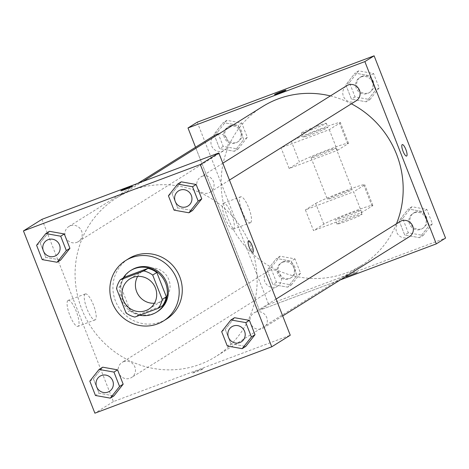<?xml version="1.0" encoding="UTF-8"?>
<svg xmlns="http://www.w3.org/2000/svg" width="469" height="469" viewBox="0 0 469 469"><rect width="100%" height="100%" fill="white"/><g stroke="black" fill="none" stroke-linecap="round" stroke-linejoin="round"><path stroke-width="0.35" stroke-dasharray="2.35 1.76" d="M137.663 276.411A17.822 17.148 58 0 1 143.285 270.537A17.822 17.148 58 0 1 146.246 269.071A17.822 17.148 58 0 1 168.119 278.047A17.822 17.148 58 0 1 162.192 300.752A17.822 17.148 58 0 1 154.448 303.244M124.385 277.22A23.937 23.028 58 0 0 120.633 286.067L130.159 310.378A23.937 23.028 58 0 0 138.994 314.5L162.585 305.647M123.224 277.947A24.505 23.579 -122 0 0 139.768 315.238M157.508 311.563A24.505 23.579 58 0 1 124.52 303.296A24.505 23.579 58 0 1 131.513 270.015M130.159 310.378L126.044 312.952M120.633 286.067L116.517 288.64M138.994 314.5L134.879 317.073M166.501 319.078A35.644 34.296 58 0 1 118.522 307.048A35.644 34.296 58 0 1 128.694 258.642M221.673 331.659L225.272 329.408L234.518 317.706L225.272 329.408L230.895 343.759L245.768 346.409L230.895 343.759L227.295 346.011M89.831 381.139L93.431 378.888L102.676 367.186L93.431 378.888L99.053 393.239L113.926 395.889L99.053 393.239L95.453 395.49M168.424 195.784L172.023 193.533L181.269 181.831L172.023 193.533L177.645 207.884L192.519 210.534L177.645 207.884L174.046 210.135M36.582 245.264L40.182 243.012L49.427 231.311L40.182 243.012L45.804 257.364L60.677 260.014L45.804 257.364L42.204 259.615M132.018 190.285A93.566 90.03 58 0 1 246.852 237.384A93.566 90.03 58 0 1 215.728 356.604A93.566 90.03 58 0 1 89.784 325.023A93.566 90.03 58 0 1 116.488 197.959A93.566 90.03 58 0 1 132.018 190.285M41.964 219.334L113.392 401.605L290.258 335.229M123.564 361.675A8.911 8.577 58 0 1 134.503 366.16A8.911 8.577 58 0 1 131.537 377.516A8.911 8.577 58 0 1 119.542 374.508A8.911 8.577 58 0 1 122.087 362.402A8.911 8.577 58 0 1 123.564 361.675M255.406 312.196A8.911 8.577 58 0 1 266.345 316.681A8.911 8.577 58 0 1 263.379 328.036A8.911 8.577 58 0 1 251.384 325.029A8.911 8.577 58 0 1 253.928 312.923A8.911 8.577 58 0 1 255.406 312.196M202.157 176.315A8.911 8.577 58 0 1 213.096 180.805A8.911 8.577 58 0 1 210.13 192.155A8.911 8.577 58 0 1 198.135 189.148A8.911 8.577 58 0 1 200.679 177.048A8.911 8.577 58 0 1 202.157 176.315M76.81 242.367A8.911 8.577 -122 0 0 78.288 241.635A8.911 8.577 -122 0 0 80.832 229.534A8.911 8.577 -122 0 0 68.837 226.527A8.911 8.577 -122 0 0 65.871 237.883A8.911 8.577 -122 0 0 76.81 242.367M113.392 401.605L94.885 413.183M67.993 300.465A13.871 3.705 69.4 0 0 69.711 315.016A13.871 3.705 69.4 0 0 77.924 326.354A13.871 3.705 69.4 0 0 76.523 312.061A13.871 3.705 69.4 0 0 68.175 300.377A13.871 3.705 69.4 0 0 67.993 300.465M196.552 371.712A6.126 0.317 -21.4 0 0 203.675 368.593A6.126 0.317 -21.4 0 0 197.854 370.533A6.126 0.317 -21.4 0 0 192.267 373.066A6.126 0.317 -21.4 0 0 196.552 371.712A6.126 0.317 -21.4 0 0 203.669 368.593A6.126 0.317 -21.4 0 0 197.854 370.528A6.126 0.317 -21.4 0 0 192.261 373.06A6.126 0.317 -21.4 0 0 196.552 371.712M132.24 186.322L132.24 186.322A6.126 0.317 158.6 0 1 126.653 188.855A6.126 0.317 158.6 0 1 120.832 190.795L120.832 190.789M85.165 294.022A13.871 3.705 69.4 0 0 86.882 308.573A13.871 3.705 69.4 0 0 95.096 319.905A13.871 3.705 69.4 0 0 93.694 305.618A13.871 3.705 69.4 0 0 85.346 293.928A13.871 3.705 69.4 0 0 85.165 294.022M252.838 252.24L252.832 252.24A6.126 1.636 -110.6 0 1 249.209 247.239A6.126 1.636 -110.6 0 1 248.447 240.808A6.126 1.636 -110.6 0 1 248.529 240.773L248.529 240.767M330.375 95.916A93.566 90.03 58 0 1 351.369 103.813M396.475 223.76A93.566 90.03 58 0 1 361.763 265.255A93.566 90.03 58 0 1 235.819 233.673A93.566 90.03 58 0 1 262.529 106.61M214.878 135.178A8.911 8.577 -122 0 0 211.912 146.533A8.911 8.577 -122 0 0 222.851 151.018A8.911 8.577 -122 0 0 224.329 150.285A8.911 8.577 -122 0 0 227.799 140.155A8.911 8.577 -122 0 0 218.859 133.923M409.419 236.681A8.911 8.577 58 0 1 397.425 233.673A8.911 8.577 58 0 1 399.969 221.573M356.17 100.806A8.911 8.577 58 0 1 344.176 97.798A8.911 8.577 58 0 1 346.72 85.698M269.605 270.32A8.911 8.577 58 0 1 280.538 274.811A8.911 8.577 58 0 1 277.578 286.16A8.911 8.577 58 0 1 265.583 283.153A8.911 8.577 58 0 1 268.127 271.053A8.911 8.577 58 0 1 269.605 270.32M259.433 310.255L195.555 147.26L259.433 310.255L340.353 279.882L259.433 310.255L268.69 304.463L445.55 238.088M56.174 255.47A8.911 8.577 58 0 1 44.18 252.463A8.911 8.577 58 0 1 46.724 240.363M40.182 243.012L45.804 257.364M109.424 391.345A8.911 8.577 58 0 1 97.429 388.338A8.911 8.577 58 0 1 99.973 376.238M93.431 378.888L99.053 393.239M188.016 205.991A8.911 8.577 58 0 1 176.027 202.983A8.911 8.577 58 0 1 178.566 190.883M172.023 193.533L177.645 207.884M241.265 341.866A8.911 8.577 58 0 1 229.277 338.858A8.911 8.577 58 0 1 231.815 326.758M225.272 329.408L230.895 343.759M238.082 149.042L247.327 137.341L241.705 122.989L226.832 120.34L217.587 132.041L223.209 146.392L238.082 149.042L234.482 151.294L243.728 139.592L238.105 125.241L223.232 122.591L213.987 134.292L219.609 148.644L234.482 151.294L243.728 139.592L238.105 125.241L223.232 122.591L213.987 134.292L219.609 148.644L234.482 151.294M229.212 126.407A8.911 8.577 58 0 1 240.146 130.892A8.911 8.577 58 0 1 237.185 142.242A8.911 8.577 58 0 1 225.19 139.234A8.911 8.577 58 0 1 227.729 127.134A8.911 8.577 58 0 1 229.212 126.407M247.327 137.341L243.728 139.592M241.705 122.989L238.105 125.241M226.832 120.34L223.232 122.591M217.587 132.041L213.987 134.292M223.209 146.392L219.609 148.644M230.238 125.762A8.911 8.577 58 0 1 241.177 130.247A8.911 8.577 58 0 1 238.211 141.603A8.911 8.577 58 0 1 226.216 138.595A8.911 8.577 58 0 1 228.761 126.489A8.911 8.577 58 0 1 230.238 125.762M291.331 284.918L300.576 273.216L294.954 258.865L280.081 256.215L270.836 267.916L276.458 282.268L291.331 284.918L287.732 287.169L296.977 275.467L291.355 261.116L276.481 258.466L267.236 270.167L272.858 284.519L287.732 287.169L296.977 275.467L291.355 261.116L276.481 258.466L267.236 270.167L272.858 284.519L287.732 287.169M282.461 262.282A8.911 8.577 58 0 1 293.395 266.767A8.911 8.577 58 0 1 290.434 278.123A8.911 8.577 58 0 1 278.439 275.115A8.911 8.577 58 0 1 280.978 263.009A8.911 8.577 58 0 1 282.461 262.282M300.576 273.216L296.977 275.467M294.954 258.865L291.355 261.116M280.081 256.215L276.481 258.466M270.836 267.916L267.236 270.167M276.458 282.268L272.858 284.519M283.487 261.638A8.911 8.577 58 0 1 294.426 266.122A8.911 8.577 58 0 1 291.46 277.478A8.911 8.577 58 0 1 279.465 274.471A8.911 8.577 58 0 1 282.01 262.37A8.911 8.577 58 0 1 283.487 261.638M369.924 99.563L379.169 87.861L373.547 73.51L358.674 70.86L349.428 82.562L355.051 96.913L369.924 99.563L366.324 101.814L375.569 90.112L369.947 75.761L355.074 73.111L345.829 84.813L351.451 99.164L366.324 101.814L375.569 90.112L369.947 75.761L355.074 73.111L345.829 84.813L351.451 99.164L366.324 101.814M361.054 76.928A8.911 8.577 58 0 1 371.987 81.413A8.911 8.577 58 0 1 369.027 92.762A8.911 8.577 58 0 1 357.032 89.755A8.911 8.577 58 0 1 359.576 77.655A8.911 8.577 58 0 1 361.054 76.928M379.169 87.861L375.569 90.112M373.547 73.51L369.947 75.761M358.674 70.86L355.074 73.111M349.428 82.562L345.829 84.813M355.051 96.913L351.451 99.164M362.08 76.283A8.911 8.577 58 0 1 373.019 80.768A8.911 8.577 58 0 1 370.053 92.123A8.911 8.577 58 0 1 358.058 89.116A8.911 8.577 58 0 1 360.602 77.01A8.911 8.577 58 0 1 362.08 76.283M423.173 235.438L432.418 223.736L426.796 209.385L411.923 206.735L402.678 218.437L408.3 232.788L423.173 235.438L419.573 237.689L428.818 225.988L423.196 211.636L408.323 208.986L399.078 220.688L404.7 235.039L419.573 237.689L428.818 225.988L423.196 211.636L408.323 208.986L399.078 220.688L404.7 235.039L419.573 237.689M414.303 212.803A8.911 8.577 58 0 1 425.236 217.288A8.911 8.577 58 0 1 422.276 228.643A8.911 8.577 58 0 1 410.281 225.636A8.911 8.577 58 0 1 412.826 213.53A8.911 8.577 58 0 1 414.303 212.803M432.418 223.736L428.818 225.988M426.796 209.385L423.196 211.636M411.923 206.735L408.323 208.986M402.678 218.437L399.078 220.688M408.3 232.788L404.7 235.039M415.329 212.158A8.911 8.577 58 0 1 426.268 216.643A8.911 8.577 58 0 1 423.302 227.998A8.911 8.577 58 0 1 411.307 224.991A8.911 8.577 58 0 1 413.851 212.891A8.911 8.577 58 0 1 415.329 212.158M274.588 94.621L274.582 94.615A6.126 0.317 -21.4 0 0 274.588 94.621A6.126 0.317 -21.4 0 0 279.635 92.979A6.126 0.317 -21.4 0 0 285.814 90.312A6.126 0.317 -21.4 0 0 285.99 90.148L285.99 90.148M233.398 229.118A13.871 3.705 69.4 0 0 231.68 214.568A13.871 3.705 69.4 0 0 223.473 203.235A13.871 3.705 69.4 0 0 224.874 217.522A13.871 3.705 69.4 0 0 233.216 229.212A13.871 3.705 69.4 0 0 233.398 229.118M197.256 122.192L268.69 304.463M250.569 222.675A13.871 3.705 -110.6 0 1 250.387 222.763A13.871 3.705 -110.6 0 1 242.045 211.079A13.871 3.705 -110.6 0 1 240.644 196.792A13.871 3.705 -110.6 0 1 248.851 208.125A13.871 3.705 -110.6 0 1 250.569 222.675M346.192 276.728A6.126 0.317 -21.4 0 0 346.016 276.892A6.126 0.317 -21.4 0 0 351.838 274.951A6.126 0.317 -21.4 0 0 357.425 272.419A6.126 0.317 -21.4 0 0 352.371 274.06A6.126 0.317 -21.4 0 0 346.192 276.728A6.126 0.317 158.6 0 1 352.371 274.054A6.126 0.317 158.6 0 1 357.419 272.413A6.126 0.317 158.6 0 1 351.832 274.945A6.126 0.317 158.6 0 1 346.016 276.886A6.126 0.317 158.6 0 1 346.192 276.728M402.279 144.593L402.279 144.593A6.126 1.636 69.4 0 0 402.9 150.907A6.126 1.636 69.4 0 0 406.582 156.066A6.126 1.636 69.4 0 0 406.588 156.066L406.582 156.066M361.757 212.516L353.638 191.803L305.401 209.901L313.521 230.619L323.803 224.182A26.733 1.395 158.6 0 1 350.777 212.527A26.733 1.395 158.6 0 1 372.814 205.381A26.733 1.395 158.6 0 1 372.04 206.079L361.757 212.516L313.521 230.619M329.285 129.661L337.404 150.373L289.168 168.477L281.048 147.764L291.337 141.333A26.733 1.395 158.6 0 1 318.31 129.679A26.733 1.395 158.6 0 1 340.342 122.526A26.733 1.395 158.6 0 1 339.568 123.23L329.285 129.661L281.048 147.764M326.659 151.065A13.367 0.698 158.6 0 1 336.015 148.116A13.367 0.698 158.6 0 1 323.827 153.644A13.367 0.698 158.6 0 1 311.123 157.871A13.367 0.698 158.6 0 1 326.659 151.065M337.404 150.373L347.687 143.942A26.733 1.395 -21.4 0 0 348.461 143.238A26.733 1.395 -21.4 0 0 326.43 150.391A26.733 1.395 -21.4 0 0 299.451 162.045L291.337 141.333M289.168 168.477L299.451 162.045M342.892 192.489A13.367 0.698 158.6 0 1 352.248 189.54A13.367 0.698 158.6 0 1 340.06 195.069A13.367 0.698 158.6 0 1 327.362 199.296A13.367 0.698 158.6 0 1 342.892 192.489M323.803 224.182L315.69 203.47L305.401 209.901M315.69 203.47A26.733 1.395 158.6 0 1 342.663 191.815A26.733 1.395 158.6 0 1 364.694 184.663A26.733 1.395 158.6 0 1 363.921 185.366L353.638 191.803M318.539 130.353A13.367 0.698 158.6 0 1 327.895 127.404A13.367 0.698 158.6 0 1 315.707 132.932A13.367 0.698 158.6 0 1 303.009 137.159A13.367 0.698 158.6 0 1 318.539 130.353M316.915 126.208A13.367 0.698 158.6 0 1 326.272 123.259A13.367 0.698 158.6 0 1 314.083 128.787A13.367 0.698 158.6 0 1 301.385 133.014A13.367 0.698 158.6 0 1 316.915 126.208M344.838 217.065A13.367 0.698 158.6 0 1 335.476 220.008A13.367 0.698 158.6 0 1 347.67 214.485A13.367 0.698 158.6 0 1 360.368 210.253A13.367 0.698 158.6 0 1 344.838 217.065M346.462 221.204A13.367 0.698 -21.4 0 0 361.992 214.397A13.367 0.698 -21.4 0 0 349.294 218.624A13.367 0.698 -21.4 0 0 337.1 224.153A13.367 0.698 -21.4 0 0 346.462 221.204M347.687 143.942L339.568 123.23M372.04 206.079L363.921 185.366M148.82 309.118L162.192 300.752M129.919 278.897L143.285 270.537M85.346 293.928L68.175 300.377M95.096 319.905L77.924 326.354M142.852 181.468L116.488 197.959M361.763 265.255L215.728 356.604M78.288 241.635L224.329 150.285M68.837 226.527L137.904 183.326M276.083 299.064L253.928 312.923M282.701 315.948L263.379 328.036M222.834 163.189L200.679 177.048M229.452 180.073L210.13 192.155M268.127 271.053L122.087 362.402M277.578 286.16L131.537 377.516M228.761 126.489L227.729 127.134M238.211 141.603L237.185 142.242M282.01 262.37L280.978 263.009M291.46 277.478L290.434 278.123M360.602 77.01L359.576 77.655M370.053 92.123L369.027 92.762M413.851 212.891L412.826 213.53M423.302 227.998L422.276 228.643M233.216 229.212L250.387 222.763M223.473 203.235L240.644 196.792M311.123 157.871L327.362 199.296M336.015 148.116L352.248 189.54M301.385 133.014L303.009 137.159M326.272 123.259L327.895 127.404M361.992 214.397L360.368 210.253M337.1 224.153L335.476 220.008M348.461 143.238L340.342 122.526M372.814 205.381L364.694 184.663"/><path stroke-width="0.7" d="M154.448 303.244A17.822 17.148 58 0 1 138.203 294.737A17.822 17.148 58 0 1 137.663 276.411M132.874 277.437A17.822 17.148 58 0 1 154.747 286.407A17.822 17.148 58 0 1 148.82 309.118A17.822 17.148 58 0 1 124.83 303.103A17.822 17.148 58 0 1 129.919 278.897A17.822 17.148 58 0 1 132.874 277.437M116.517 288.64L126.044 312.952A23.937 23.028 58 0 0 134.879 317.073L158.469 308.221A23.937 23.028 58 0 0 162.221 299.374L152.695 275.063A23.937 23.028 58 0 0 143.86 270.941L120.269 279.794A23.937 23.028 58 0 0 116.517 288.64M162.221 299.374L166.337 296.801L156.81 272.489L152.695 275.063M143.86 270.941L147.97 268.368L124.385 277.22L120.269 279.794M147.97 268.368A23.937 23.028 58 0 1 156.81 272.489M166.337 296.801A23.937 23.028 58 0 1 162.585 305.647L158.469 308.221M139.768 315.238A24.505 23.579 -122 0 0 156.476 312.207A24.505 23.579 -122 0 0 165.592 283.135A24.505 23.579 -122 0 0 130.488 270.66A24.505 23.579 -122 0 0 123.224 277.947M130.488 270.66L131.513 270.015A24.505 23.579 58 0 1 135.582 268.004A24.505 23.579 58 0 1 166.618 282.496A24.505 23.579 58 0 1 157.508 311.563L156.476 312.207M131.525 257.651A35.644 34.296 58 0 1 175.271 275.59A35.644 34.296 58 0 1 163.411 321.007A35.644 34.296 58 0 1 115.433 308.977A35.644 34.296 58 0 1 125.61 260.571A35.644 34.296 58 0 1 131.525 257.651M125.61 260.571L128.694 258.642A35.644 34.296 58 0 1 134.609 255.722A35.644 34.296 58 0 1 178.355 273.662A35.644 34.296 58 0 1 166.501 319.078L163.411 321.007M242.168 348.66L245.768 346.409L255.013 334.708L249.391 320.356L234.518 317.706L230.918 319.958L221.673 331.659L227.295 346.011L242.168 348.66L251.413 336.959L245.791 322.608L230.918 319.958M110.326 398.14L113.926 395.889L123.171 384.187L117.549 369.836L102.676 367.186L99.076 369.437L89.831 381.139L95.453 395.49L110.326 398.14L119.572 386.438L113.949 372.087L99.076 369.437M94.885 413.183L271.744 346.808L200.31 164.537L23.45 230.912L94.885 413.183M188.919 212.785L192.519 210.534L201.764 198.833L196.142 184.481L181.269 181.831L177.669 184.083L168.424 195.784L174.046 210.135L188.919 212.785L198.164 201.084L192.542 186.732L177.669 184.083M57.077 262.265L60.677 260.014L69.922 248.312L64.3 233.961L49.427 231.311L45.827 233.562L36.582 245.264L42.204 259.615L57.077 262.265L66.322 250.563L60.7 236.212L45.827 233.562M271.744 346.808L290.258 335.229L218.824 152.958L200.31 164.537M248.453 240.808A6.126 1.636 -110.6 0 1 248.529 240.767A6.126 1.636 -110.6 0 1 252.216 245.932A6.126 1.636 -110.6 0 1 252.838 252.24A6.126 1.636 -110.6 0 1 249.209 247.233A6.126 1.636 -110.6 0 1 248.453 240.808M218.824 152.958L41.964 219.334L23.45 230.912M127.949 187.67A6.126 0.317 158.6 0 1 132.24 186.322A6.126 0.317 158.6 0 1 126.653 188.855A6.126 0.317 158.6 0 1 120.832 190.789A6.126 0.317 158.6 0 1 127.949 187.67M120.832 190.795A6.126 0.317 158.6 0 1 127.949 187.676A6.126 0.317 158.6 0 1 132.24 186.322M248.529 240.773A6.126 1.636 -110.6 0 1 252.211 245.932A6.126 1.636 -110.6 0 1 252.832 252.24M142.852 181.468L262.529 106.61A93.566 90.03 58 0 1 278.053 98.936A93.566 90.03 58 0 1 330.375 95.916M351.369 103.813A93.566 90.03 58 0 1 396.475 223.76M218.859 133.923A8.911 8.577 -122 0 0 214.878 135.178L137.904 183.326M276.083 299.064L399.969 221.573A8.911 8.577 58 0 1 401.446 220.84A8.911 8.577 58 0 1 412.38 225.331A8.911 8.577 58 0 1 409.419 236.681L282.701 315.948M222.834 163.189L346.72 85.698A8.911 8.577 58 0 1 348.197 84.965A8.911 8.577 58 0 1 359.131 89.45A8.911 8.577 58 0 1 356.17 100.806L229.452 180.073M374.115 55.817L445.55 238.088L436.293 243.88L340.353 279.882L436.293 243.88L364.864 61.603L187.999 127.978L195.555 147.26L187.999 127.978L197.256 122.192L374.115 55.817L364.864 61.603L187.999 127.978M48.207 239.63A8.911 8.577 58 0 1 59.141 244.115A8.911 8.577 58 0 1 56.174 255.47L56.169 255.476A8.911 8.577 58 0 1 44.174 252.469A8.911 8.577 58 0 1 46.718 240.363A8.911 8.577 58 0 1 46.724 240.357A8.911 8.577 58 0 1 48.207 239.63M60.677 260.014L69.922 248.312L66.322 250.563M69.922 248.312L64.3 233.961L60.7 236.212M64.3 233.961L49.427 231.311M46.724 240.357L46.718 240.363A8.911 8.577 58 0 1 48.196 239.636A8.911 8.577 58 0 1 59.135 244.12A8.911 8.577 58 0 1 56.169 255.476M99.967 376.238L99.973 376.238A8.911 8.577 58 0 1 101.456 375.505A8.911 8.577 58 0 1 112.39 379.99A8.911 8.577 58 0 1 109.424 391.345L109.424 391.345A8.911 8.577 58 0 1 97.423 388.344A8.911 8.577 58 0 1 99.967 376.238A8.911 8.577 58 0 1 101.445 375.511A8.911 8.577 58 0 1 112.384 379.996A8.911 8.577 58 0 1 109.418 391.351L109.418 391.351M113.926 395.889L123.171 384.187L119.572 386.438M123.171 384.187L117.549 369.836L113.949 372.087M117.549 369.836L102.676 367.186M178.566 190.877L178.56 190.883A8.911 8.577 58 0 1 180.037 190.156A8.911 8.577 58 0 1 190.983 194.635A8.911 8.577 58 0 1 188.022 205.991A8.911 8.577 58 0 1 188.016 205.991L188.01 205.997A8.911 8.577 58 0 1 176.016 202.989A8.911 8.577 58 0 1 178.56 190.883A8.911 8.577 58 0 1 178.566 190.877A8.911 8.577 58 0 1 180.049 190.15A8.911 8.577 58 0 1 190.977 194.641A8.911 8.577 58 0 1 188.01 205.997M192.519 210.534L201.764 198.833L198.164 201.084M201.764 198.833L196.142 184.481L192.542 186.732M196.142 184.481L181.269 181.831M233.298 326.025A8.911 8.577 58 0 1 244.232 330.51A8.911 8.577 58 0 1 241.271 341.866A8.911 8.577 58 0 1 241.265 341.866A8.911 8.577 58 0 1 229.265 338.864A8.911 8.577 58 0 1 231.809 326.758L231.815 326.758A8.911 8.577 58 0 1 233.298 326.025M245.768 346.409L255.013 334.708L251.413 336.959M255.013 334.708L249.391 320.356L245.791 322.608M249.391 320.356L234.518 317.706M231.815 326.758L231.809 326.758A8.911 8.577 58 0 1 233.286 326.031A8.911 8.577 58 0 1 244.226 330.516A8.911 8.577 58 0 1 241.259 341.872L241.259 341.872M285.99 90.148A6.126 0.317 -21.4 0 0 280.175 92.088A6.126 0.317 -21.4 0 0 274.582 94.621A6.126 0.317 158.6 0 1 280.169 92.082A6.126 0.317 158.6 0 1 285.99 90.148A6.126 0.317 158.6 0 1 285.814 90.306A6.126 0.317 158.6 0 1 279.635 92.979A6.126 0.317 158.6 0 1 274.582 94.615M405.849 149.447A6.126 1.636 -110.6 0 1 406.588 156.066A6.126 1.636 -110.6 0 1 402.9 150.907A6.126 1.636 -110.6 0 1 402.279 144.593A6.126 1.636 -110.6 0 1 405.849 149.447M436.293 243.88L364.864 61.603M406.588 156.066A6.126 1.636 69.4 0 0 405.843 149.447A6.126 1.636 69.4 0 0 402.279 144.593"/></g></svg>

